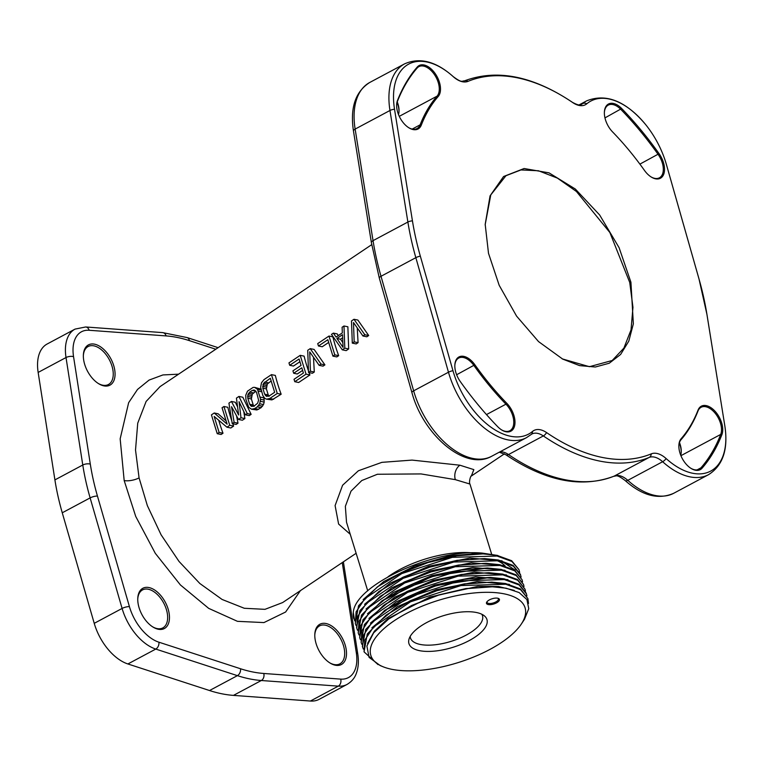 <?xml version="1.0" encoding="UTF-8"?>
<svg xmlns="http://www.w3.org/2000/svg" width="763" height="763" viewBox="0 0 763 763"><rect width="100%" height="100%" fill="white"/><g stroke="black" fill="none" stroke-linecap="round" stroke-linejoin="round"><path stroke-width="1.14" d="M347.07 684.421L319.211 699.309A43.071 24.95 61.9 0 1 310.398 701.035L233.449 695.389A188.423 109.147 -118.1 0 1 209.529 690.534L237.398 675.646A188.423 109.147 61.9 0 0 261.318 680.51L338.267 686.147A43.071 24.95 61.9 0 0 347.07 684.421C353.736 680.396 355.529 675.389 356.054 674.101C358.381 668.254 358.953 661.54 357.761 653.958L343.388 561.826M215.776 349.235L189.348 340.632A183.034 106.028 61.9 0 0 166.115 335.911L89.157 330.274A5.379 4.12 -85.8 0 0 85.685 326.974L75.051 329.101L47.182 343.989A43.071 24.95 61.9 0 0 38.15 372.43L54.907 479.898A188.423 109.147 61.9 0 0 62.261 512.784L94.23 623.333A43.071 24.95 61.9 0 0 127.898 663.963L209.529 690.534M178.59 374.175L162.929 374.938L149.071 380.088L137.512 389.454L128.642 402.692L120.163 438.82L124.178 480.566L135.738 516.465L155.29 553.309L180.411 584.954L208.69 608.369L237.455 621.33L263.95 622.579L285.62 612.012L300.412 590.648M345.82 647.453A22.823 13.219 -118.1 0 1 329.931 662.961A22.823 13.219 -118.1 0 1 315.491 641.292A22.823 13.219 -118.1 0 1 314.795 634.635A22.823 13.219 -118.1 0 1 328.576 624.325A22.823 13.219 -118.1 0 1 345.82 647.453M84.044 361.939A22.823 13.219 -118.1 0 1 83.358 355.281A22.823 13.219 -118.1 0 1 97.13 344.971A22.823 13.219 -118.1 0 1 114.374 368.1A22.823 13.219 -118.1 0 1 98.494 383.608A22.823 13.219 -118.1 0 1 84.044 361.939M168.776 611.487A22.823 13.219 -118.1 0 1 152.896 626.995A22.823 13.219 -118.1 0 1 138.446 605.326A22.823 13.219 -118.1 0 1 137.76 598.669A22.823 13.219 -118.1 0 1 151.541 588.359A22.823 13.219 -118.1 0 1 168.776 611.487M371.715 244.665L160.049 386.612L146.114 401.452L137.731 423.169L135.518 450.027L139.076 477.886L147.364 505.65L161.107 534.834L179.028 561.444L199.83 583.485L222.081 599.451L244.303 608.273L264.961 609.341L282.625 602.57L356.121 553.289M364.809 334.747L368.691 335.529L357.876 320.069L353.984 319.277L351.485 320.956L352.296 343.131L354.175 341.872L353.479 322.52L362.93 335.997L364.809 334.747L353.984 319.277M368.691 335.529L366.822 336.788L362.93 335.997M354.175 341.872L358.066 342.663L357.256 327.909M358.066 342.663L356.187 343.922L352.296 343.131M344.8 348.157L348.681 348.949L347.871 326.783L343.979 325.992L342.11 327.251L342.339 332.887L336.092 337.084L333.355 333.116L331.476 334.375L342.291 349.836L344.8 348.157L343.979 325.992M348.681 348.949L346.183 350.627L342.291 349.836M334.795 354.871L338.677 355.663A123.816 67.363 -123.8 0 1 335.462 346.192A123.816 67.363 -123.8 0 1 332.868 336.845L328.977 336.054L317.723 343.598L318.467 346.001L327.842 339.716L332.916 356.13L334.795 354.871L328.977 336.054M338.677 355.663L336.807 356.912L332.916 356.13M321.032 364.094L324.924 364.886L314.108 349.425L310.217 348.634L307.718 350.312L308.529 372.478L310.407 371.219L309.711 351.877L319.163 365.353L321.032 364.094L310.217 348.634M324.924 364.886L323.045 366.145L319.163 365.353M310.407 371.219L314.299 372.01L313.488 357.256M314.299 372.01L312.42 373.269L308.529 372.478M306.03 374.156L300.212 355.339L288.958 362.892L289.702 365.286L299.077 359.001L301.061 365.41L292.935 370.856L293.669 373.26L301.805 367.804L303.407 373.012L294.032 379.306L294.776 381.7L306.03 374.156L309.921 374.948A123.816 67.363 -123.8 0 1 309.063 372.582M308.471 370.904A123.816 67.363 -123.8 0 1 306.697 365.477A123.816 67.363 -123.8 0 1 304.103 356.13L300.212 355.339M309.921 374.948L298.667 382.492L294.776 381.7M302.606 370.408L297.265 373.984L293.669 373.26M277.265 393.441L281.156 394.233A123.816 67.363 -123.8 0 1 277.932 384.762A123.816 67.363 -123.8 0 1 275.338 375.415L271.447 374.633L263.95 379.659L261.509 382.749L260.622 387.213L262.777 395.425L264.837 398.4L266.583 399.163L269.768 398.477L277.265 393.441L271.447 374.633M281.156 394.233L271.943 399.907L266.583 399.163M257.255 406.86L259.697 403.77L260.584 399.316L257.493 389.302L254.623 387.366L253.125 387.404L247.498 391.171L245.743 395.253L245.915 399.488L248.709 407.28L251.571 409.226L254.756 408.539L257.255 406.86L261.146 407.652L263.512 404.552L264.189 402.091L263.893 397.838A123.816 67.363 -123.8 0 1 263.645 397.084M261.146 407.652L256.931 409.969L251.571 409.226M247.25 413.575L251.141 414.357L242.825 397.227L238.933 396.436L236.435 398.114L238.638 414.996L231.437 401.462L228.929 403.141L232.248 423.637L234.127 422.378L231.542 406.708L238.504 419.44L241.003 417.762L239.048 401.672L245.381 414.824L247.25 413.575L238.933 396.436M251.141 414.357L249.263 415.616L245.381 414.824M241.003 417.762L244.885 418.553L243.759 411.457M244.885 418.553L242.386 420.232L238.504 419.44M234.127 422.378L238.008 423.169L236.53 415.825M238.008 423.169L236.139 424.428L232.248 423.637M229.749 425.315L223.931 406.498L222.052 407.757L227.126 424.171L214.241 412.993L211.427 414.881L217.245 433.699L219.115 432.44L214.165 416.426L226.935 427.194L229.749 425.315L233.631 426.097A123.816 67.363 -123.8 0 1 232.782 423.742M231.818 420.957A123.816 67.363 -123.8 0 1 230.416 416.627A123.816 67.363 -123.8 0 1 227.822 407.289L223.931 406.498M233.631 426.097L230.817 427.986L226.935 427.194M219.115 432.44L223.006 433.231A123.816 67.363 -123.8 0 1 218.752 420.299M223.006 433.231L221.127 434.49L217.245 433.699M471.353 475.978L473.852 469.626L459.927 465.211L412.049 460.099L381.881 462.349L358.4 470.761L342.597 485.239L335.1 505.583L338.61 524.057L350.246 534.281M471.534 475.778C470.447 475.587 468.749 482.683 469.951 484.047L455.33 479.65L421.052 473.928L377.389 474.252L361.805 480.528L350.999 491.172L345.353 506.346L346.516 522.207L367.737 590.858M353.851 618.841A86.133 34.84 -17.2 0 1 353.822 618.774A86.133 34.84 -17.2 0 1 353.307 612.412C354.986 584.696 435.539 548.235 482.578 553.146L497.829 555.493M355.32 623.609L358.562 605.727L377.37 586.909L400.546 573.309L428.138 562.503L456.799 555.779L483.065 553.89L496.827 555.292L511.658 560.719L518.945 569.627L511.887 561.473L497.066 556.046L452.287 557.333L401.777 573.585L364.752 598.812L356.083 611.888L355.32 623.609L356.073 625.555M356.55 627.558L359.926 610.581L378.81 591.621L401.853 578.087L429.712 567.176L458.305 560.471L484.543 558.592L498.287 559.994L513.108 565.421L520.404 574.329L521.091 577.105M378.81 591.621L402.902 577.248L429.483 566.833L457.104 560.347L484.543 558.592M502.35 561.606L515.197 570.161M377.37 586.909L401.443 572.536L428.024 562.131L455.625 555.645L483.065 553.89M378.038 664.621L364.046 651.831L364.8 640.109L373.479 627.033L410.504 601.807L461.005 585.555L505.783 584.267L520.614 589.694L527.901 598.602L528.501 603.485M364.046 651.831L367.28 633.967L386.059 615.159L409.235 601.549L436.837 590.734L465.506 584L491.792 582.112L505.554 583.514L520.385 588.941L527.901 598.602M362.368 646.375L365.754 629.38L384.657 610.41L407.68 596.895L435.52 585.994L464.095 579.289L490.313 577.41L504.095 578.812L518.926 584.239L526.222 593.147M363.341 649.065L362.597 647.129L363.35 635.407L372.029 622.331L409.044 597.105L459.555 580.853L504.333 579.565L519.164 584.992L526.451 593.9L526.909 595.922M361.891 644.363L361.137 642.427L361.9 630.705L370.57 617.62L407.595 592.403L458.105 576.151L502.874 574.854L517.705 580.281L525.001 589.189L525.459 591.211M361.137 642.427L364.38 624.544L383.169 605.736L406.355 592.126L433.966 581.32L462.645 574.587L488.921 572.708L502.645 574.1L517.476 579.537L525.001 589.189M360.432 639.652L359.688 637.725L360.441 626.003L369.12 612.918L406.135 587.701L456.646 571.449L501.425 570.152L516.255 575.579L523.542 584.487L524 586.509M359.688 637.725L362.94 619.823L381.767 600.996L404.934 587.405L432.507 576.618L461.138 569.885L487.385 568.006L501.186 569.398L516.017 574.825L523.542 584.487M358.982 634.95L358.228 633.013L358.991 621.292L367.661 608.216L404.686 582.989L455.196 566.747L499.965 565.45L514.796 570.877L522.092 579.785L522.55 581.807M358.228 633.013L361.471 615.14L380.26 596.332L403.436 582.722L431.038 571.916L459.707 565.183L485.983 563.304L499.736 564.696L514.567 570.123L522.092 579.785M357.523 630.248L356.779 628.311L357.532 616.59L366.211 603.514L403.236 578.287L453.737 562.035L498.516 560.748L513.346 566.175L520.633 575.083M353.307 612.412L354.614 620.844M519.641 572.403L519.183 570.381M521.358 623.991L524.458 619.318L528.759 608.674L526.918 599.575L519.155 592.574L505.993 588.168L492.393 586.795L466.517 588.626L438.391 595.197L411.143 605.841L388.663 619.022L373.622 632.851L366.889 646.08L369.082 657.372L380.232 665.594L383.055 666.748A80.706 32.647 162.8 0 0 391.696 669.294A80.706 32.647 162.8 0 0 521.358 623.991A80.706 32.647 162.8 0 0 504.181 593.852A80.706 32.647 162.8 0 0 399.554 617.353A80.706 32.647 162.8 0 0 383.055 666.748M389.273 618.583L411.619 605.469L438.22 595.054L465.831 588.569L492.393 586.795M386.059 615.15L410.141 600.777L436.722 590.362L464.343 583.867L491.782 582.121M367.575 643.409L374.385 631.173L387.976 618.612L429.874 597.019L477.867 586.365L498.535 586.518L514.3 590.4M371.848 627.835L397.523 606.633L436.112 589.732L477.123 581.606L509.388 584.372M370.389 623.133L396.064 601.931L434.662 585.021L475.664 576.904L507.929 579.67M368.939 618.431L394.614 597.219L433.203 580.319L474.214 572.202L506.479 574.959M367.48 613.729L393.155 592.517L431.753 575.617L472.755 567.5L505.02 570.257M366.03 609.027L391.705 587.815L430.294 570.915L471.305 562.798L503.57 565.555M364.571 604.315L390.246 583.113L428.844 566.213L469.846 558.087L502.111 560.853M363.121 599.613L383.818 581.501L414.834 565.898L450.065 555.817L482.578 553.146M384.657 610.41L435.291 585.65L490.313 577.41M384.905 604.468L407.251 591.363L433.851 580.948L461.472 574.453L488.921 572.708M381.767 600.996L432.392 576.246L487.385 568.006M380.251 596.332L404.342 581.959L430.923 571.544L458.534 565.049L485.983 563.304M476.389 612.498A40.82 16.509 162.8 0 0 435.807 618.354A40.82 16.509 162.8 0 0 408.997 639.203A40.82 16.509 162.8 0 0 419.497 650.648A40.82 16.509 162.8 0 0 469.216 640.577A40.82 16.509 162.8 0 0 484.4 615.884A40.82 16.509 162.8 0 0 476.389 612.498M488.234 604.554A6.781 2.747 -17.2 0 1 486.794 602.017A6.781 2.747 -17.2 0 1 497.686 598.211A6.781 2.747 -17.2 0 1 498.411 598.43A6.781 2.747 -17.2 0 1 497.028 602.579A6.781 2.747 -17.2 0 1 488.234 604.554M410.198 636.399A37.683 15.241 162.8 0 0 410.475 637.963A37.683 15.241 162.8 0 0 420.213 644.439A37.683 15.241 162.8 0 0 462.025 637.181A37.683 15.241 162.8 0 0 482.483 615.703A37.683 15.241 162.8 0 0 481.825 614.253M562.388 358.925L589.437 366.698L612.203 360.498L623.896 348.109L631.02 329.902L632.956 307.279L629.733 282.444L609.866 232.524L576.427 191.484L557.391 178.113L538.487 170.769L520.967 169.939L505.993 175.69L490.781 194.899L485.192 224.608M488.501 253.297L499.183 285.305L516.58 316.12L538.525 341.576L562.722 359.106L579.556 365.611L595.331 367.013L609.275 363.217L620.615 354.452L628.788 341.137L633.357 323.855L630.925 282.234L619.098 247.689L599.632 214.956L575.302 189.014L549.026 172.858L524.105 168.518L503.59 176.511L490.056 195.872L485.192 224.36L488.501 253.297M532.526 431.429A23.691 13.724 61.9 0 1 546.566 432.583A207.803 120.373 61.9 0 0 651.306 453.851A23.691 13.724 61.9 0 1 666.137 458.573A67.831 39.294 61.9 0 0 724.831 425.907L706.92 314.346A216.549 125.447 61.9 0 0 699.032 279.067L666.395 164.512A67.831 39.294 61.9 0 0 665.803 162.5A67.831 39.294 61.9 0 0 645.374 124.255A67.831 39.294 61.9 0 0 586.833 103.768A23.691 13.724 61.9 0 1 572.794 102.614A207.803 120.373 61.9 0 0 468.053 81.345A23.691 13.724 61.9 0 1 453.222 76.634A67.831 39.294 61.9 0 0 394.528 109.29L412.44 220.85A216.549 125.447 61.9 0 0 420.327 256.13L452.955 370.684A67.831 39.294 61.9 0 0 532.526 431.429A5.379 4.359 50 0 1 531.182 434.49L531.83 434.042A21.536 12.475 -118.1 0 1 543.332 435.94A209.959 121.622 61.9 0 0 649.16 457.438A21.536 12.475 -118.1 0 1 662.637 461.72A69.986 40.544 61.9 0 0 708.589 474.643C722.942 465.478 728.36 449.264 724.85 426.012L706.948 314.451A5.379 2.241 -9.1 0 1 706.958 314.556M421.31 125.084A18.36 10.634 -118.1 0 1 408.806 127.755A18.36 10.634 -118.1 0 1 396.636 104.979A18.36 10.634 -118.1 0 1 397.466 100.535A249.844 144.732 -118.1 0 1 417.285 67.01A18.36 10.634 -118.1 0 1 435.053 73.382A18.36 10.634 -118.1 0 1 438.21 96.491A213.135 123.463 61.9 0 0 421.31 125.084L420.127 124.836A17.492 10.138 -118.1 0 1 417.008 128.566A17.492 10.138 -118.1 0 1 408.51 127.564M612.565 131.904A18.36 10.634 -118.1 0 1 604.372 112.39A18.36 10.634 -118.1 0 1 621.683 108.527A249.844 144.732 -118.1 0 1 659.079 153.668A18.36 10.634 -118.1 0 1 663.858 173.869A18.36 10.634 -118.1 0 1 651.192 176.997A18.36 10.634 -118.1 0 1 644.468 170.416A213.135 123.463 61.9 0 0 612.565 131.904M698.05 410.113A18.36 10.634 -118.1 0 1 714.53 410.704A18.36 10.634 -118.1 0 1 721.893 434.672A249.844 144.732 -118.1 0 1 702.074 468.186A18.36 10.634 -118.1 0 1 691.03 468.406A18.36 10.634 -118.1 0 1 678.86 445.621A18.36 10.634 -118.1 0 1 681.149 438.706A213.135 123.463 61.9 0 0 698.05 410.113L697.992 411.019A17.492 10.138 -118.1 0 1 701.111 407.289A17.492 10.138 -118.1 0 1 716.171 414.547A17.492 10.138 -118.1 0 1 720.711 434.424A248.986 144.236 -118.1 0 1 700.959 467.824A17.492 10.138 -118.1 0 1 699.232 469.216A17.492 10.138 -118.1 0 1 690.725 468.205M506.794 403.293A18.36 10.634 -118.1 0 1 514.729 425.239A18.36 10.634 -118.1 0 1 501.653 429.931A18.36 10.634 -118.1 0 1 497.676 426.67A249.844 144.732 -118.1 0 1 460.28 381.529A18.36 10.634 -118.1 0 1 454.834 365.324A18.36 10.634 -118.1 0 1 461.882 356.207A18.36 10.634 -118.1 0 1 474.882 364.781A213.135 123.463 61.9 0 0 506.794 403.293L505.955 404.171A17.492 10.138 -118.1 0 1 509.856 430.742A17.492 10.138 -118.1 0 1 501.358 429.741M399.001 111.56A18.789 10.882 61.9 0 0 397.103 102.328M681.225 452.201A18.789 10.882 61.9 0 0 679.328 442.969M254.108 406.364L253.259 404.962A123.816 67.363 -123.8 0 1 251.399 398.963L252.286 394.118L255.901 391.238M269.12 396.302L268.261 394.9A123.816 67.363 -123.8 0 1 266.411 388.892L267.288 384.056L271.161 381.004M342.654 337.771L340.508 339.211L342.854 342.644M226.125 420.918L218.123 413.784L214.241 412.993M237.589 406.927L235.319 402.254L231.437 401.462M257.493 389.302L261.118 390.046L260.107 388.882L254.623 387.366M299.916 361.719L293.45 366.049L289.702 365.286M328.681 342.425L322.215 346.764L318.467 346.001M338.305 335.596L337.236 333.908L333.355 333.116M249.654 404.228L247.794 398.229L247.87 394.795L249.682 392.125L252.181 390.446L254.747 390.179L256.549 392.354L258.59 400.174L257.646 403.217L254.012 406.135L251.456 406.402L249.654 404.228L253.259 404.962M247.794 398.229L251.399 398.963M250.455 405.62L253.621 406.259M253.554 390.007L254.861 390.274M252.181 390.446L255.882 391.2M249.682 392.125L253.43 392.888M248.557 393.365L252.286 394.118M247.87 394.795L251.561 395.549M247.613 396.417L251.265 397.161M343.054 347.394L336.893 338.476L342.52 334.699L343.054 347.394M274.651 392.296L269.024 396.073L266.459 396.34L264.656 394.166L262.796 388.167L263.559 383.303L270.321 378.286L274.651 392.296M336.893 338.476L340.508 339.211M269.768 398.477L273.65 399.268M268.08 399.125L271.943 399.907M264.694 382.063L268.442 382.826M263.559 383.303L267.288 384.056M262.873 384.733L266.564 385.487M262.615 386.355L266.268 387.089M262.796 388.167L266.411 388.892M264.656 394.166L268.261 394.9M265.467 395.558L268.624 396.197M258.695 405.411L262.558 406.202M254.756 408.539L258.647 409.33M253.068 409.187L256.931 409.969M256.368 388.129L260.107 388.882M258.428 391.095L261.642 391.753M260.278 397.103L263.893 397.838M260.584 399.316L264.256 400.06M260.46 401.338L264.189 402.091M259.697 403.77L263.512 404.552M454.824 365.677A17.492 10.138 -118.1 0 1 458.716 358.057A17.492 10.138 -118.1 0 1 473.928 365.506A213.993 123.959 61.9 0 0 505.955 404.171L486.47 414.586M398.496 114.536A17.492 10.138 61.9 0 0 399.03 111.045A17.492 10.138 61.9 0 0 397.246 101.889M396.626 105.332A17.492 10.138 -118.1 0 1 397.409 101.441A248.986 144.236 -118.1 0 1 417.161 68.031A17.492 10.138 -118.1 0 1 418.887 66.648A17.492 10.138 -118.1 0 1 435.129 75.671A17.492 10.138 -118.1 0 1 437.104 96.128A213.993 123.959 61.9 0 0 420.127 124.836L412.182 129.081M604.363 112.743A17.492 10.138 -118.1 0 1 608.264 105.113A17.492 10.138 -118.1 0 1 620.844 109.405A248.986 144.236 -118.1 0 1 658.116 154.393A17.492 10.138 -118.1 0 1 659.404 177.808A17.492 10.138 -118.1 0 1 650.896 176.806M680.71 455.187A17.492 10.138 61.9 0 0 681.254 451.686A17.492 10.138 61.9 0 0 679.471 442.53M678.851 445.974A17.492 10.138 -118.1 0 1 681.016 439.736A213.993 123.959 61.9 0 0 697.992 411.019M497.886 598.259A5.923 2.394 -17.2 0 1 498.382 598.879A5.923 2.394 -17.2 0 1 495.168 602.255A5.923 2.394 -17.2 0 1 488.597 603.399A5.923 2.394 -17.2 0 1 487.071 602.379A5.923 2.394 -17.2 0 1 487.128 601.587M314.785 635.169A21.536 12.475 -118.1 0 1 319.573 625.87A21.536 12.475 -118.1 0 1 344.027 647.768A21.536 12.475 -118.1 0 1 339.869 663.858A21.536 12.475 -118.1 0 1 329.482 662.675M83.348 355.816A21.536 12.475 -118.1 0 1 88.136 346.526A21.536 12.475 -118.1 0 1 112.59 368.424A21.536 12.475 -118.1 0 1 108.432 384.514A21.536 12.475 -118.1 0 1 98.036 383.322M137.75 599.203A21.536 12.475 -118.1 0 1 142.538 589.913A21.536 12.475 -118.1 0 1 166.992 611.812A21.536 12.475 -118.1 0 1 162.834 627.901A21.536 12.475 -118.1 0 1 152.447 626.709M233.449 695.389L261.318 680.51A5.379 4.12 94.2 0 0 263.75 673.471L340.699 679.118A5.379 4.12 94.2 0 1 338.267 686.147L310.398 701.035M89.157 330.274A37.683 21.831 61.9 0 0 73.553 356.674L90.311 464.133A183.034 106.028 61.9 0 0 97.454 496.074L129.424 606.633A37.683 21.831 61.9 0 0 158.885 642.188L240.517 668.75A183.034 106.028 61.9 0 0 263.75 673.471M340.699 679.118A37.683 21.831 61.9 0 0 356.311 652.718L342.253 562.589M124.178 480.566A10.768 3.796 167.4 0 0 139.076 477.886M459.927 465.211A10.768 7.916 -78.5 0 0 455.33 479.65M388.033 576.771A64.597 26.133 -17.2 0 1 472.917 552.927M496.484 560.395A75.365 30.491 -17.2 0 1 505.144 565.993M629.733 282.444L630.925 282.234M420.327 256.13A5.379 1.536 164.1 0 0 415.845 257.675L448.472 372.22A69.986 40.544 61.9 0 0 526.489 437.657L531.182 434.49M452.955 370.684A5.379 1.536 164.1 0 0 448.472 372.22L413.641 390.837L381.004 276.282A218.704 126.687 -118.1 0 1 373.04 240.65L355.138 129.09A69.986 40.544 -118.1 0 1 369.74 82.471L404.581 63.863A69.986 40.544 61.9 0 0 389.969 110.482L407.881 222.033A218.704 126.687 61.9 0 0 415.845 257.675L381.004 276.282A5.379 1.536 -15.9 0 0 379.297 278.047L371.39 242.663A5.379 2.241 -9.1 0 1 373.04 240.65L407.881 222.033A5.379 2.241 170.9 0 1 412.44 220.85M546.566 432.583A5.379 2.947 124.3 0 1 543.332 435.94L508.501 454.557A21.536 12.475 61.9 0 0 500.032 451.791M651.306 453.851A5.379 4.378 67.6 0 1 649.16 457.438L614.32 476.045A209.959 121.622 -118.1 0 1 508.501 454.557A5.379 2.947 -55.7 0 1 505.812 454.729L499.298 452.182M666.137 458.573A5.379 2.318 132.1 0 1 662.637 461.72L627.806 480.337A21.536 12.475 61.9 0 0 614.32 476.045A5.379 4.378 -112.4 0 1 613.996 476.198C581.511 488.425 545.44 481.262 505.812 454.729M706.92 314.346A5.379 2.241 -9.1 0 1 706.948 314.451L699.032 279.077A5.379 1.536 -15.9 0 1 699.032 279.077A5.379 1.536 -15.9 0 1 699.042 279.077L666.404 164.522A5.379 1.536 -15.9 0 1 666.404 164.522A5.379 1.536 -15.9 0 1 666.404 164.531L666.395 164.493M579.031 104.932L586.671 100.85A69.986 40.544 61.9 0 0 582.589 103.606A21.536 12.475 -118.1 0 1 581.339 104.464C580.366 105.685 577.429 104.998 572.527 102.385C532.889 75.852 496.818 68.699 464.333 80.916C461.977 80.611 462.569 83.653 453.136 76.538A5.379 2.318 -47.9 0 0 453.041 76.462M586.833 103.768A5.379 4.359 -130 0 0 582.589 103.606L580.309 104.827M468.053 81.345A5.379 4.378 -112.4 0 0 464.333 80.916M453.222 76.634A5.379 2.318 -47.9 0 0 453.136 76.538C436.026 61.345 419.841 57.12 404.581 63.863M394.528 109.29A5.379 2.241 170.9 0 0 389.969 110.482L355.138 129.09A5.379 2.241 -9.1 0 0 353.479 131.102C349.969 107.85 355.386 91.636 369.74 82.471M526.489 437.657L491.658 456.264A69.986 40.544 -118.1 0 1 413.641 390.837A5.379 1.536 -15.9 0 0 411.925 392.592L379.297 278.047M708.589 474.643L673.748 493.26A69.986 40.544 -118.1 0 1 627.806 480.337A5.379 2.318 -47.9 0 1 625.193 480.576C616.103 473.642 616.246 476.408 613.996 476.198M474.882 364.781L456.627 374.747M438.21 96.491L437.104 96.128L399.268 116.338M397.466 100.535L397.409 101.441M417.285 67.01L417.161 68.031M659.079 153.668L639.899 164.121M621.683 108.527L604.964 117.893M702.074 468.186L700.959 467.824L697.124 469.874M721.893 434.672L720.711 434.424L680.911 455.683M681.149 438.706L681.016 439.736M129.424 606.633A5.379 1.507 163.9 0 0 122.099 608.445A43.071 24.95 61.9 0 0 155.766 649.075L237.398 675.646A5.379 3.758 108 0 0 240.517 668.75M158.885 642.188A5.379 3.758 108 0 1 155.766 649.075L127.898 663.963M94.23 623.333L122.099 608.445L90.129 497.896L62.261 512.784M54.907 479.898L82.776 465.01A188.423 109.147 61.9 0 0 90.129 497.896A5.379 1.507 163.9 0 1 97.454 496.074M38.15 372.43L66.019 357.542L82.776 465.01A5.379 2.27 171.1 0 1 90.311 464.133M75.051 329.101A43.071 24.95 61.9 0 0 66.019 357.542A5.379 2.27 171.1 0 1 73.553 356.674M356.311 652.718A5.379 2.27 -8.9 0 1 357.761 653.958M189.348 340.632A5.379 3.758 -72 0 0 187.145 337.58L162.633 332.611L85.685 326.974M166.115 335.911A5.379 4.12 -85.8 0 0 162.633 332.611M504.41 453.851L471.276 476.074M491.62 554.129L469.951 484.047M383.169 605.736L384.914 604.477M562.045 358.753L562.722 359.106M485.192 225.085L485.192 224.36M666.023 163.234L665.803 162.5M586.671 100.85C606.08 93.143 625.641 100.954 645.374 124.255M371.39 242.663L353.479 131.102M491.658 456.264C465.068 471.448 423.084 434.662 411.925 392.592M673.748 493.26C658.488 499.994 642.303 495.769 625.193 480.576M218.123 347.67L187.145 337.58"/></g></svg>
